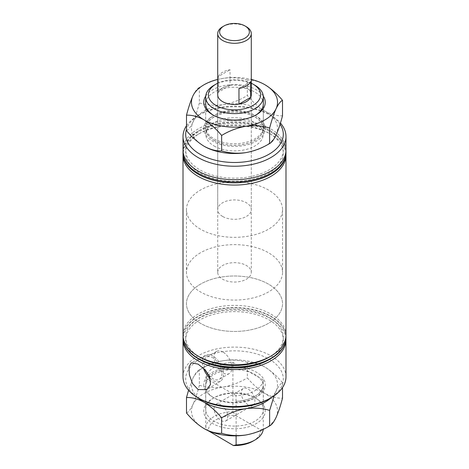 <?xml version="1.0" encoding="UTF-8"?>
<svg xmlns="http://www.w3.org/2000/svg" width="469" height="469" viewBox="0 0 469 469"><rect width="100%" height="100%" fill="white"/><g stroke="black" fill="none" stroke-linecap="round" stroke-linejoin="round"><path stroke-width="0.35" stroke-dasharray="2.35 1.76" d="M208.834 375.218A12.757 7.363 -120 0 0 212.903 378.694A12.757 7.363 -120 0 0 219.281 379.321A12.757 7.363 -120 0 0 221.239 369.103A12.757 7.363 -120 0 0 212.903 357.859A12.757 7.363 -120 0 0 206.524 357.231A12.757 7.363 -120 0 0 205.985 370.961M222.957 352.055A12.757 7.363 -120 0 0 216.578 351.422A12.757 7.363 -120 0 0 214.626 361.646A12.757 7.363 -120 0 0 222.957 372.89A12.757 7.363 -120 0 0 229.335 373.517A12.757 7.363 -120 0 0 231.293 363.299A12.757 7.363 -120 0 0 222.957 352.055M210.165 378.471A14.932 8.624 -120 0 0 212.903 380.47A14.932 8.624 -120 0 0 220.53 381.115A14.932 8.624 -120 0 0 222.617 369.097A14.932 8.624 -120 0 0 212.903 356.082A14.932 8.624 -120 0 0 205.598 355.256A14.932 8.624 -120 0 0 203.435 368.212M220.917 404.718A9.644 5.569 -120 0 0 216.092 404.243A9.644 5.569 -120 0 0 214.614 411.97A9.644 5.569 -120 0 0 220.917 420.47A9.644 5.569 -120 0 0 225.736 420.945A9.644 5.569 -120 0 0 227.213 413.218A9.644 5.569 -120 0 0 220.917 404.718M248.083 404.782A9.644 5.569 60 0 1 241.787 396.282A9.644 5.569 60 0 1 243.264 388.555A9.644 5.569 60 0 1 248.083 389.036A9.644 5.569 60 0 1 254.386 397.53A9.644 5.569 60 0 1 252.908 405.263A9.644 5.569 60 0 1 248.083 404.782M199.993 398.949A48.799 28.175 180 0 1 199.993 359.102A48.799 28.175 180 0 1 269.007 359.102A48.799 28.175 180 0 1 269.007 398.949M285.99 376.83A51.49 29.729 0 0 0 270.906 355.807A51.49 29.729 0 0 0 214.796 349.364A51.49 29.729 0 0 0 183.01 376.83M280.081 124.25A48.799 28.175 0 0 0 269.007 114.389L270.906 115.491A51.49 29.729 180 0 1 280.439 123.083M222.628 216.461A16.79 9.697 180 0 1 217.71 209.608A16.79 9.697 180 0 1 228.075 200.65A16.79 9.697 180 0 1 246.372 202.755A16.79 9.697 180 0 1 251.29 209.608A16.79 9.697 180 0 1 240.925 218.566A16.79 9.697 180 0 1 222.628 216.461M217.71 272.354A16.79 9.697 180 0 1 222.628 265.501A16.79 9.697 180 0 1 240.925 263.396A16.79 9.697 180 0 1 251.29 272.354A16.79 9.697 180 0 1 246.372 279.213A16.79 9.697 180 0 1 228.075 281.312A16.79 9.697 180 0 1 217.71 272.354L217.71 94.785A16.79 9.697 180 0 1 228.075 85.827A16.79 9.697 180 0 1 246.372 87.926A16.79 9.697 180 0 1 251.29 94.785L251.29 209.608M200.539 323.334A48.031 27.73 180 0 1 186.469 303.73A48.031 27.73 180 0 1 216.121 278.111A48.031 27.73 180 0 1 268.461 284.12A48.031 27.73 180 0 1 282.531 303.73A48.031 27.73 180 0 1 252.879 329.349A48.031 27.73 180 0 1 200.539 323.334M200.539 229.218A48.031 27.73 180 0 1 186.469 209.608A48.031 27.73 180 0 1 216.121 183.989A48.031 27.73 180 0 1 268.461 189.998A48.031 27.73 180 0 1 282.531 209.608A48.031 27.73 180 0 1 252.879 235.227A48.031 27.73 180 0 1 200.539 229.218M285.99 337.457A51.49 29.729 0 0 0 270.906 316.593A51.49 29.729 0 0 0 214.919 310.12A51.49 29.729 0 0 0 183.01 337.457M285.955 336.203A51.49 29.729 0 0 0 270.906 316.276A51.49 29.729 0 0 0 215.676 309.628A51.49 29.729 0 0 0 183.045 336.203M269.007 359.729A48.799 28.175 0 0 0 269.007 319.887A48.799 28.175 0 0 0 199.993 319.887A48.799 28.175 0 0 0 199.993 359.729M285.955 338.712A51.49 29.729 0 0 0 270.906 318.791A51.49 29.729 0 0 0 215.676 312.137A51.49 29.729 0 0 0 183.045 338.712M269.007 357.22A48.799 28.175 0 0 0 269.007 317.378A48.799 28.175 0 0 0 199.993 317.378A48.799 28.175 0 0 0 199.993 357.22M285.99 335.101A51.49 29.729 0 0 0 270.906 314.083A51.49 29.729 0 0 0 214.796 307.641A51.49 29.729 0 0 0 183.01 335.101M285.955 154.237A51.49 29.729 0 0 0 270.906 134.316L269.007 133.214A48.799 28.175 0 0 0 199.993 133.214A48.799 28.175 0 0 0 199.993 173.061A48.799 28.175 0 0 0 269.007 173.061A48.799 28.175 0 0 0 269.007 133.214L270.906 134.31A51.49 29.729 0 0 0 270.906 134.31A51.49 29.729 0 0 0 198.094 134.316A51.49 29.729 0 0 0 183.045 154.237M285.955 151.1A51.49 29.729 0 0 0 270.906 131.173L269.007 130.077A48.799 28.175 0 0 0 199.993 130.077A48.799 28.175 0 0 0 199.993 169.919A48.799 28.175 0 0 0 269.007 169.919A48.799 28.175 0 0 0 269.007 130.077L270.906 131.173A51.49 29.729 0 0 0 198.094 131.173A51.49 29.729 0 0 0 183.045 151.1M214.192 146.041A28.72 16.585 0 0 0 245.492 149.634A28.72 16.585 0 0 0 263.22 134.31A28.72 16.585 0 0 0 254.808 122.585A28.72 16.585 0 0 0 223.508 118.991A28.72 16.585 0 0 0 205.78 134.31A28.72 16.585 0 0 0 214.192 146.041M214.192 140.389A28.72 16.585 0 0 0 245.492 143.983A28.72 16.585 0 0 0 263.22 128.664A28.72 16.585 0 0 0 254.808 116.939A28.72 16.585 0 0 0 223.508 113.346A28.72 16.585 0 0 0 205.78 128.664A28.72 16.585 0 0 0 214.192 140.389M214.122 140.43A28.82 16.638 0 0 0 245.527 144.036A28.82 16.638 0 0 0 263.32 128.664A28.82 16.638 0 0 0 254.878 116.898A28.82 16.638 0 0 0 223.473 113.293A28.82 16.638 0 0 0 205.68 128.664A28.82 16.638 0 0 0 214.122 140.43M285.99 149.998A51.49 29.729 0 0 0 270.906 128.981A51.49 29.729 0 0 0 214.796 122.538A51.49 29.729 0 0 0 183.01 149.998M285.99 153.134A51.49 29.729 0 0 0 270.906 132.117A51.49 29.729 0 0 0 214.796 125.674A51.49 29.729 0 0 0 183.01 153.134M232.894 368.059L232.987 368.112A28.72 16.585 0 0 0 205.821 383.8L205.727 383.748A28.82 16.638 0 0 1 232.894 368.059L232.894 411.671A28.82 16.638 0 0 0 205.727 427.353L208.394 431.093A26.129 15.084 180 0 1 235.561 415.405L260.606 429.862A26.129 15.084 180 0 1 252.979 441.141M205.727 383.748L205.727 427.353M236.106 435.853L236.106 401.282A28.82 16.638 0 0 0 263.273 385.6L263.273 429.205A28.82 16.638 0 0 1 263.267 429.27M236.106 401.282L236.013 401.23A28.72 16.585 0 0 0 263.179 385.547L263.273 385.6M232.987 368.112L232.987 362.467A28.72 16.585 0 0 0 205.821 378.155L205.821 383.8M236.013 401.23L236.013 395.584A28.72 16.585 0 0 0 263.179 379.896L263.179 385.547M232.894 411.671L235.561 415.405M260.606 429.862L263.273 429.205M186.498 125.751A51.49 29.729 180 0 1 198.094 115.491A51.49 29.729 180 0 1 270.906 115.491L269.007 114.389A48.799 28.175 0 0 0 199.993 114.389A48.799 28.175 0 0 0 186.498 129.233M214.122 85.211A28.82 16.638 180 0 1 254.878 85.211M251.29 83.224A26.129 15.084 0 0 0 217.71 83.224M232.987 362.467L263.179 379.896M236.013 395.584L205.821 378.155M200.539 252.75A48.031 27.73 0 0 0 186.469 272.354A48.031 27.73 0 0 0 216.121 297.973A48.031 27.73 0 0 0 268.461 291.964A48.031 27.73 0 0 0 282.531 272.354A48.031 27.73 0 0 0 252.879 246.735A48.031 27.73 0 0 0 200.539 252.75M200.539 284.12A48.031 27.73 0 0 0 186.469 303.73A48.031 27.73 0 0 0 216.121 329.349A48.031 27.73 0 0 0 268.461 323.334A48.031 27.73 0 0 0 282.531 303.73A48.031 27.73 0 0 0 252.879 278.111A48.031 27.73 0 0 0 200.539 284.12M218.314 76.517A16.79 9.697 180 0 1 222.628 72.238A16.79 9.697 180 0 1 230.039 69.752L230.039 85.434A16.79 9.697 0 0 0 222.628 87.926A16.79 9.697 0 0 0 218.314 92.205L218.314 76.517L230.039 69.752M222.628 26.751A16.79 9.697 180 0 1 246.372 26.751M250.686 81.67L238.961 88.442M230.039 85.434L218.314 92.205M254.878 115.333L256.238 116.119A30.737 17.746 0 0 0 212.762 116.119A30.737 17.746 0 0 0 212.762 141.216A30.737 17.746 0 0 0 256.238 141.216A30.737 17.746 0 0 0 256.238 116.119L254.878 115.333A28.82 16.638 180 0 0 214.122 115.333L212.762 116.119M255.118 115.474A28.82 16.638 180 0 1 263.32 127.099A28.82 16.638 180 0 1 245.527 142.47A28.82 16.638 180 0 1 214.122 138.859A28.82 16.638 180 0 1 205.68 127.099A28.82 16.638 180 0 1 213.882 115.474M213.465 115.251A28.82 16.638 0 0 0 214.122 115.644L212.762 114.858L214.122 115.644A28.82 16.638 0 0 0 254.878 115.644A28.82 16.638 0 0 0 255.535 115.251M205.727 96.069A30.737 17.746 180 0 1 256.238 89.761A30.737 17.746 180 0 1 263.273 96.069M263.32 128.664L263.32 103.878A28.82 16.638 0 0 0 254.878 92.117A28.82 16.638 0 0 0 223.473 88.506A28.82 16.638 0 0 0 205.68 103.878L205.68 128.664M264.932 84.742C258.718 81.377 252.861 79.806 247.362 80.035L247.362 95.518C252.861 102.095 258.718 107.29 264.932 111.094C271.141 114.459 276.997 116.031 282.502 115.802M247.362 80.035C239.888 77.795 231.891 77.221 223.361 78.311C214.931 79.824 206.935 82.872 199.36 87.463L199.36 102.946C206.835 105.185 214.831 105.76 223.361 104.663C231.792 103.157 239.794 100.102 247.362 95.518M186.498 130.658C188.503 129.737 190.649 126.929 192.929 122.233C195.192 117.162 197.332 110.731 199.36 102.946M199.36 87.463C197.361 88.377 195.215 91.185 192.929 95.881M217.71 79.437A43.037 24.845 180 0 1 223.361 78.311A43.037 24.845 180 0 1 251.29 79.437M204.068 146.234A43.037 24.845 180 0 1 192.929 122.233A43.037 24.845 180 0 1 223.361 104.663A43.037 24.845 180 0 1 264.932 111.094A43.037 24.845 180 0 1 276.071 135.095A43.037 24.845 180 0 1 245.639 152.665M254.878 397.694L256.238 398.474A30.737 17.746 0 0 0 212.762 398.474A30.737 17.746 0 0 0 212.762 423.577A30.737 17.746 0 0 0 256.238 423.577A30.737 17.746 0 0 0 256.238 398.474L254.878 397.694A28.82 16.638 180 0 1 263.32 409.455A28.82 16.638 180 0 1 245.527 424.826A28.82 16.638 180 0 1 214.122 421.221A28.82 16.638 180 0 1 205.68 409.455A28.82 16.638 180 0 1 214.122 397.694A28.82 16.638 180 0 1 254.878 397.694M214.122 398.005L212.762 397.22A30.737 17.746 180 0 1 212.762 372.122A30.737 17.746 180 0 1 256.238 372.122A30.737 17.746 180 0 1 256.238 397.22A30.737 17.746 180 0 1 212.762 397.22L214.122 398.005A28.82 16.638 0 0 0 254.878 398.005A28.82 16.638 0 0 0 263.32 386.239A28.82 16.638 0 0 0 254.878 374.479A28.82 16.638 0 0 0 223.473 370.868A28.82 16.638 0 0 0 205.68 386.239A28.82 16.638 0 0 0 214.122 398.005M274.131 395.807L276.071 391.105C278.328 386.444 280.474 383.636 282.502 382.681L282.502 387.587M282.502 382.681C276.997 376.103 271.141 370.909 264.932 367.104C258.718 363.733 252.861 362.168 247.362 362.396L247.362 377.879C252.861 384.457 258.718 389.651 264.932 393.456C271.141 396.821 276.997 398.392 282.502 398.163M247.362 362.396C239.888 360.157 231.891 359.582 223.361 360.673C214.931 362.185 206.935 365.234 199.36 369.824L199.36 385.301C206.835 387.546 214.831 388.121 223.361 387.025C231.792 385.512 239.794 382.464 247.362 377.879M186.498 413.013C188.503 412.099 190.649 409.29 192.929 404.595C195.192 399.524 197.332 393.092 199.36 385.301M199.36 369.824C197.361 370.739 195.215 373.547 192.929 378.243L188.561 390.255M197.889 397.73A43.037 24.845 180 0 1 192.929 378.243A43.037 24.845 180 0 1 223.361 360.673A43.037 24.845 180 0 1 264.932 367.104A43.037 24.845 180 0 1 276.071 391.105A43.037 24.845 180 0 1 271.111 397.73M204.068 428.596A43.037 24.845 180 0 1 192.929 404.595A43.037 24.845 180 0 1 223.361 387.025A43.037 24.845 180 0 1 264.932 393.456A43.037 24.845 180 0 1 276.071 417.457A43.037 24.845 180 0 1 245.639 435.027M216.578 351.422L206.524 357.231M205.598 355.256L191.293 362.824M243.264 388.555L216.092 404.243M217.71 94.785L217.71 209.608M186.469 209.608L186.469 272.354M263.22 134.31L263.22 128.664M205.78 134.31L205.78 128.664M199.993 130.077L198.094 131.173M199.993 133.214L198.094 134.316M282.531 209.608L282.531 272.354M199.993 114.389L198.094 115.491M252.908 405.263L225.736 420.945M220.53 381.115L206.888 389.669M229.335 373.517L219.281 379.321M251.29 272.354L251.29 94.785M205.68 127.099L205.68 103.878M263.32 127.099L263.32 103.878M254.878 115.644L256.238 114.858M214.122 397.694L212.762 398.474M205.68 409.455L205.68 386.239M263.32 409.455L263.32 386.239M254.878 398.005L256.238 397.22"/><path stroke-width="0.7" d="M205.985 370.961A12.757 7.363 -120 0 0 208.834 375.218M198.094 389.534L192.46 383.484L189.376 374.872L188.995 367.045L191.293 362.824L198.094 364.12L204.654 369.443L209.584 376.824L210.499 384.387L206.888 389.669L198.094 389.534M203.435 368.212A14.932 8.624 -120 0 0 210.165 378.471M270.906 397.847L269.007 398.949A48.799 28.175 180 0 1 199.993 398.949L198.094 397.847A51.49 29.729 0 0 0 270.906 397.847A51.49 29.729 0 0 0 285.99 376.83L285.99 339.808A51.49 29.729 0 0 0 285.955 338.712M186.498 129.233A48.799 28.175 0 0 0 199.993 154.237A48.799 28.175 0 0 0 261.051 157.947A48.799 28.175 0 0 0 280.081 124.25M280.439 123.083A51.49 29.729 180 0 1 285.99 136.508A51.49 29.729 180 0 1 254.204 163.974A51.49 29.729 180 0 1 198.094 157.531A51.49 29.729 180 0 1 183.01 136.508A51.49 29.729 180 0 1 186.498 125.751M216.027 105.449A26.129 15.084 0 0 0 252.973 105.449A26.129 15.084 0 0 0 252.979 84.115A26.129 15.084 0 0 0 252.973 84.115L254.878 85.211A28.82 16.638 180 0 1 263.32 96.977A28.82 16.638 180 0 1 245.527 112.349A28.82 16.638 180 0 1 214.122 108.744A28.82 16.638 180 0 1 205.68 96.977A28.82 16.638 180 0 1 214.122 85.211L216.021 84.115A26.129 15.084 0 0 0 216.027 105.449M245.017 25.965L246.372 26.751A16.79 9.697 180 0 1 251.29 33.604L251.29 94.785A16.79 9.697 180 0 1 240.925 103.737A16.79 9.697 180 0 1 222.628 101.638A16.79 9.697 180 0 1 217.71 94.785L217.71 33.604A16.79 9.697 180 0 1 222.628 26.751L223.983 25.965A14.867 8.583 0 0 0 223.983 38.106A14.867 8.583 0 0 0 245.017 38.106A14.867 8.583 0 0 0 245.017 25.965A14.867 8.583 0 0 0 223.983 25.965L222.628 26.751M270.906 358.633L269.007 359.729A48.799 28.175 0 0 1 199.993 359.729L198.094 358.633A51.49 29.729 0 0 0 270.906 358.633A51.49 29.729 0 0 0 285.99 337.61A51.49 29.729 0 0 0 285.99 337.457M183.045 336.203A51.49 29.729 0 0 0 183.01 337.299A51.49 29.729 0 0 0 198.094 358.316A51.49 29.729 0 0 0 254.204 364.765A51.49 29.729 0 0 0 285.99 337.299A51.49 29.729 0 0 0 285.955 336.203M183.045 338.712A51.49 29.729 0 0 0 183.01 339.808A51.49 29.729 0 0 0 198.094 360.831A51.49 29.729 0 0 0 254.204 367.274A51.49 29.729 0 0 0 285.99 339.808M183.045 154.237A51.49 29.729 0 0 0 183.01 155.333L183.01 335.101A51.49 29.729 0 0 0 198.094 356.123L199.993 357.22A48.799 28.175 0 0 0 269.007 357.22L270.906 356.123A51.49 29.729 0 0 0 285.99 335.101L285.99 155.333A51.49 29.729 0 0 0 285.955 154.237M199.993 357.22L198.094 356.123A51.49 29.729 0 0 0 270.906 356.123M183.01 155.333A51.49 29.729 0 0 0 198.094 176.35A51.49 29.729 0 0 0 254.204 182.799A51.49 29.729 0 0 0 285.99 155.333M183.045 151.1A51.49 29.729 0 0 0 183.01 152.196A51.49 29.729 0 0 0 198.094 173.213A51.49 29.729 0 0 0 254.204 179.656A51.49 29.729 0 0 0 285.99 152.196A51.49 29.729 0 0 0 285.955 151.1M183.01 136.508L183.01 149.998A51.49 29.729 0 0 0 198.094 171.021A51.49 29.729 0 0 0 254.204 177.464A51.49 29.729 0 0 0 285.99 149.998L285.99 136.508M183.01 152.196L183.01 153.134A51.49 29.729 0 0 0 198.094 174.157A51.49 29.729 0 0 0 254.204 180.6A51.49 29.729 0 0 0 285.99 153.134L285.99 152.196M236.106 435.853L236.106 444.893A28.82 16.638 0 0 0 254.878 440.045L252.979 441.141A26.129 15.084 180 0 1 233.439 445.55L208.054 430.624M254.878 440.045A28.82 16.638 0 0 0 263.267 429.27M236.106 444.893L233.439 445.55M254.878 85.211L252.979 84.115A26.129 15.084 0 0 0 251.29 83.224M217.71 83.224A26.129 15.084 0 0 0 216.021 84.115M199.993 398.949L198.094 397.847A51.49 29.729 0 0 1 183.01 376.83L183.01 339.808M183.01 337.457A51.49 29.729 0 0 0 183.01 337.61A51.49 29.729 0 0 0 198.094 358.633L199.993 359.729M251.29 33.604A16.79 9.697 180 0 1 246.372 40.457A16.79 9.697 180 0 1 228.075 42.562A16.79 9.697 180 0 1 217.71 33.604M238.961 104.13A16.79 9.697 0 0 0 246.372 101.638A16.79 9.697 0 0 0 250.686 97.359L250.686 81.67A16.79 9.697 180 0 1 246.372 85.95A16.79 9.697 180 0 1 238.961 88.442L238.961 104.13L250.686 97.359M263.273 96.069A30.737 17.746 180 0 1 256.238 114.858A30.737 17.746 180 0 1 212.762 114.858L212.762 114.858A30.737 17.746 180 0 1 205.727 96.069M205.68 96.977L205.68 103.878A28.82 16.638 0 0 0 213.465 115.251M221.638 135.459C229.112 130.904 237.109 127.855 245.639 126.313C254.069 125.217 262.065 125.792 269.64 128.037C271.639 120.322 273.785 113.891 276.071 108.744C278.328 104.083 280.474 101.275 282.502 100.325L282.502 115.802C280.497 123.517 278.352 129.948 276.071 135.095C273.808 139.756 271.668 142.564 269.64 143.514C262.165 148.069 254.169 151.118 245.639 152.665C237.208 153.762 229.206 153.187 221.638 150.942C216.139 151.17 210.282 149.599 204.068 146.234C197.859 142.429 192.003 137.235 186.498 130.658L186.498 115.175C192.003 114.946 197.859 116.511 204.068 119.882C210.282 123.687 216.139 128.881 221.638 135.459L221.638 150.942M269.64 128.037L269.64 143.514M282.502 100.325C276.997 93.741 271.141 88.547 264.932 84.742A43.037 24.845 180 0 1 276.071 108.744A43.037 24.845 180 0 1 245.639 126.313A43.037 24.845 0 0 1 204.068 119.882A43.037 24.845 180 0 1 192.929 95.881C190.672 100.958 188.526 107.383 186.498 115.175M251.29 79.437A43.037 24.845 180 0 1 264.932 84.742M192.929 95.881A43.037 24.845 180 0 1 217.71 79.437M204.068 146.234A43.037 24.845 0 0 0 245.639 152.665M255.535 115.251A28.82 16.638 0 0 0 263.32 103.878L263.32 96.977M282.502 387.587L282.502 398.163C280.497 405.878 278.352 412.31 276.071 417.457C273.808 422.118 271.668 424.92 269.64 425.875C262.165 430.431 254.169 433.479 245.639 435.027C237.208 436.123 229.206 435.549 221.638 433.303C216.139 433.532 210.282 431.961 204.068 428.596C197.859 424.791 192.003 419.597 186.498 413.013L186.498 397.536C192.003 397.302 197.859 398.873 204.068 402.244C210.282 406.048 216.139 411.243 221.638 417.82L221.638 433.303M221.638 417.82C229.112 413.265 237.109 410.217 245.639 408.669C254.069 407.573 262.065 408.147 269.64 410.393L274.131 395.807M269.64 410.393L269.64 425.875M188.561 390.255L186.498 397.536M271.111 397.73A43.037 24.845 180 0 1 245.639 408.669A43.037 24.845 0 0 1 204.068 402.244A43.037 24.845 180 0 1 197.889 397.73M204.068 428.596A43.037 24.845 0 0 0 245.639 435.027M285.99 337.61L285.99 337.299M183.01 337.61L183.01 337.299"/></g></svg>
